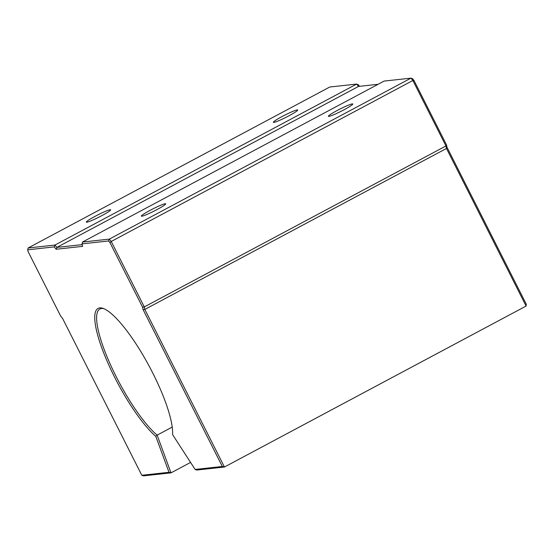 <?xml version="1.0" encoding="UTF-8"?>
<svg xmlns="http://www.w3.org/2000/svg" width="554" height="554" viewBox="0 0 554 554"><rect width="100%" height="100%" fill="white"/><g stroke="black" fill="none" stroke-linecap="round" stroke-linejoin="round"><path stroke-width="0.83" d="M103.889 308.696A74.229 17.562 -118.1 0 0 99.907 308.987A74.229 17.562 -118.1 0 0 116.125 376.519A74.229 17.562 -118.1 0 0 157.142 435.132L155.806 436.386A75.593 17.887 61.9 0 1 114.616 377.184A75.593 17.887 61.9 0 1 103.002 308.363A75.593 17.887 61.9 0 1 152.752 373.015A75.593 17.887 61.9 0 1 172.55 434.558L195.112 469.446L222.313 466.475L143.064 309.582L142.53 307.082L109.969 242.624L108.612 240.962L82.061 243.864L82.601 246.364L56.162 249.252L54.25 246.904L27.7 249.806L28.081 251.571L60.642 316.029L62.554 318.377L141.803 475.27L169.005 472.299L155.806 436.386M172.211 427.092L157.142 435.132L171.006 472.86L143.583 475.858L141.803 475.27M344.034 109.768A13.642 1.253 -26.8 0 0 352.773 103.993A13.642 1.253 -26.8 0 0 337.157 110.516A13.642 1.253 -26.8 0 0 328.425 116.292A13.642 1.253 -26.8 0 0 344.034 109.768M156.969 209.592A13.642 1.253 -26.8 0 0 165.701 203.817A13.642 1.253 -26.8 0 0 150.086 210.347A13.642 1.253 -26.8 0 0 141.353 216.115A13.642 1.253 -26.8 0 0 156.969 209.592M288.987 115.779A13.642 1.253 -26.8 0 0 297.72 110.011A13.642 1.253 -26.8 0 0 282.104 116.534A13.642 1.253 -26.8 0 0 273.371 122.309A13.642 1.253 -26.8 0 0 288.987 115.779M101.922 215.603A13.642 1.253 -26.8 0 0 110.655 209.834A13.642 1.253 -26.8 0 0 95.039 216.358A13.642 1.253 -26.8 0 0 86.306 222.133A13.642 1.253 -26.8 0 0 101.922 215.603M446.51 144.871L445.942 145.958L412.875 80.489L410.957 78.142L412.598 78.744L413.949 80.406L446.51 144.871L447.05 147.371L446.476 148.458L445.942 145.958L144.296 306.923L144.829 309.423L446.476 148.458L526.085 306.057L224.439 467.022L196.677 470.055L195.112 469.446M190.569 462.424L171.006 472.86L169.005 472.299M378.091 84.291L358.514 86.431L356.596 84.083L329.762 87.013L28.116 247.984L54.95 245.048L56.861 247.403L82.227 244.626M359.567 86.313L358.237 84.686L356.596 84.083L54.95 245.048L54.25 246.904M358.514 86.431L56.861 247.403L56.162 249.252M108.612 240.962L109.311 239.113L410.957 78.142L384.123 81.078L82.477 242.043L109.311 239.113L111.229 241.461L144.296 306.923L142.53 307.082M413.949 80.406L412.875 80.489L111.229 241.461L109.969 242.624M143.064 309.582L144.829 309.423L224.439 467.022L222.313 466.475M447.05 147.371L526.3 304.257L526.085 306.057M82.061 243.864L82.477 242.043M27.7 249.806L28.116 247.984"/></g></svg>
